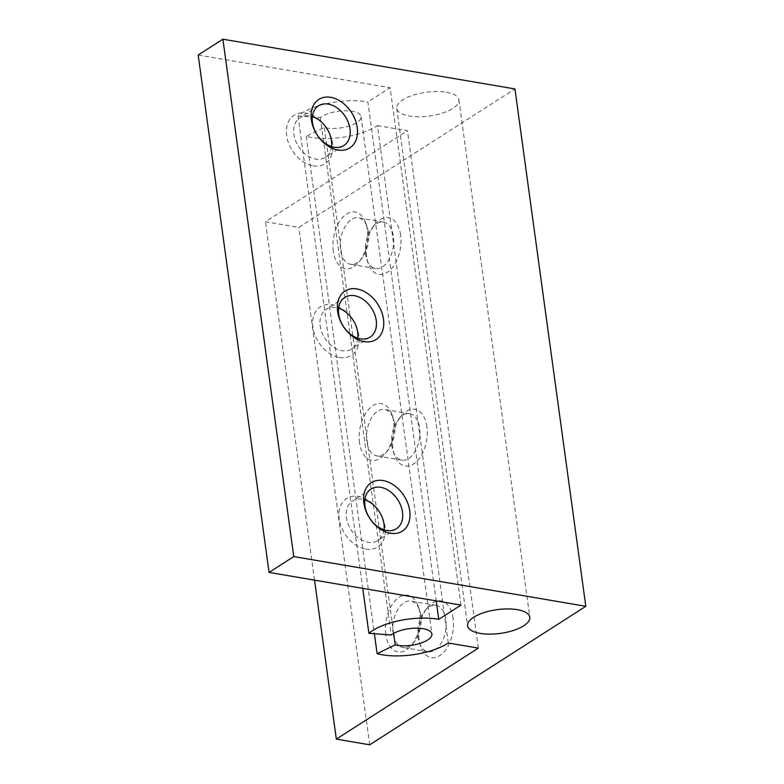 <?xml version="1.0" encoding="UTF-8"?>
<svg xmlns="http://www.w3.org/2000/svg" width="784" height="784" viewBox="0 0 784 784"><rect width="100%" height="100%" fill="white"/><g stroke="black" fill="none" stroke-linecap="round" stroke-linejoin="round"><path stroke-width="0.59" stroke-dasharray="3.92 2.94" d="M446.351 92.277A31.389 11.985 -7.8 0 1 458.924 99.891A31.389 11.985 -7.8 0 1 442.558 113.072A31.389 11.985 -7.8 0 1 409.297 116.022A31.389 11.985 -7.8 0 1 396.724 108.408A31.389 11.985 -7.8 0 1 413.09 95.227A31.389 11.985 -7.8 0 1 446.351 92.277M448.291 642.988L377.418 125.616A47.079 17.973 -7.8 0 1 306.24 136.289L324.321 127.518A21.972 8.389 172.2 0 0 326.291 127.929A21.972 8.389 172.2 0 0 349.576 125.861A21.972 8.389 172.2 0 0 361.032 116.64A21.972 8.389 172.2 0 0 352.222 111.308A21.972 8.389 172.2 0 0 320.333 117.629L298.018 115.924A47.079 17.973 -7.8 0 1 367.049 101.812A47.079 17.973 -7.8 0 1 367.872 101.959L436.218 600.867M320.333 117.629L391.206 635.011M313.208 165.845A28.773 20.521 57.3 0 0 332.543 143.413A28.773 20.521 57.3 0 0 305.985 113.151A28.773 20.521 57.3 0 0 286.65 135.593A28.773 20.521 57.3 0 0 313.208 165.845M331.544 146.559A23.54 16.787 -122.7 0 1 325.38 157.349A23.54 16.787 -122.7 0 1 315.638 159.083A23.54 16.787 -122.7 0 1 295.519 140.581A23.54 16.787 -122.7 0 1 299.978 117.698A23.54 16.787 -122.7 0 1 309.729 115.963A23.54 16.787 -122.7 0 1 312.346 116.61M333.298 251.213A28.773 16.915 99.7 0 1 344.45 215.659A28.773 16.915 99.7 0 1 365.707 222.911A28.773 16.915 99.7 0 1 367.255 229.457A28.773 16.915 99.7 0 1 359.072 261.885A28.773 16.915 99.7 0 1 333.298 251.213M368.343 232.142A23.54 13.838 -80.3 0 0 367.079 226.792A23.54 13.838 -80.3 0 0 358.406 217.834A23.54 13.838 -80.3 0 0 340.56 249.949A23.54 13.838 -80.3 0 0 350.497 264.257A23.54 13.838 -80.3 0 0 361.649 258.681A23.54 13.838 -80.3 0 0 368.343 232.142M400.634 235.141A28.773 16.915 -80.3 0 0 374.86 224.469A28.773 16.915 -80.3 0 0 366.677 256.897A28.773 16.915 -80.3 0 0 368.215 263.444A28.773 16.915 -80.3 0 0 389.481 270.696A28.773 16.915 -80.3 0 0 400.634 235.141M365.589 254.212A23.54 13.838 99.7 0 1 372.282 227.674A23.54 13.838 99.7 0 1 383.435 222.097A23.54 13.838 99.7 0 1 393.372 236.405A23.54 13.838 99.7 0 1 375.526 268.52A23.54 13.838 99.7 0 1 366.853 259.563A23.54 13.838 99.7 0 1 365.589 254.212M339.452 357.475A28.773 20.521 57.3 0 0 358.788 335.033A28.773 20.521 57.3 0 0 332.24 304.77A28.773 20.521 57.3 0 0 312.894 327.212A28.773 20.521 57.3 0 0 339.452 357.475M357.788 338.188A23.54 16.787 -122.7 0 1 351.634 348.968A23.54 16.787 -122.7 0 1 341.883 350.703A23.54 16.787 -122.7 0 1 321.773 332.2A23.54 16.787 -122.7 0 1 326.232 309.327A23.54 16.787 -122.7 0 1 335.973 307.583A23.54 16.787 -122.7 0 1 338.6 308.23M365.707 549.094A28.773 20.521 57.3 0 0 385.042 526.652A28.773 20.521 57.3 0 0 358.484 496.399A28.773 20.521 57.3 0 0 339.149 518.832A28.773 20.521 57.3 0 0 365.707 549.094M384.042 529.808A23.54 16.787 -122.7 0 1 377.878 540.588A23.54 16.787 -122.7 0 1 368.137 542.322A23.54 16.787 -122.7 0 1 348.018 523.82A23.54 16.787 -122.7 0 1 352.477 500.947A23.54 16.787 -122.7 0 1 362.228 499.212A23.54 16.787 -122.7 0 1 364.844 499.859M359.542 442.842A28.773 16.915 99.7 0 1 370.695 407.288A28.773 16.915 99.7 0 1 391.961 414.53A28.773 16.915 99.7 0 1 393.509 421.077A28.773 16.915 99.7 0 1 385.326 453.505A28.773 16.915 99.7 0 1 359.542 442.842M394.587 423.762A23.54 13.838 -80.3 0 0 393.323 418.411A23.54 13.838 -80.3 0 0 384.65 409.464A23.54 13.838 -80.3 0 0 366.804 441.568A23.54 13.838 -80.3 0 0 376.741 455.876A23.54 13.838 -80.3 0 0 387.894 450.3A23.54 13.838 -80.3 0 0 394.587 423.762M385.797 634.462A28.773 16.915 99.7 0 1 396.949 598.907A28.773 16.915 99.7 0 1 418.205 606.15A28.773 16.915 99.7 0 1 419.754 612.696A28.773 16.915 99.7 0 1 411.571 645.124A28.773 16.915 99.7 0 1 385.797 634.462M420.841 615.381A23.54 13.838 -80.3 0 0 419.577 610.03A23.54 13.838 -80.3 0 0 410.894 601.083A23.54 13.838 -80.3 0 0 393.058 633.188A23.54 13.838 -80.3 0 0 402.996 647.496A23.54 13.838 -80.3 0 0 414.148 641.92A23.54 13.838 -80.3 0 0 420.841 615.381M453.132 618.38A28.773 16.915 -80.3 0 0 427.358 607.708A28.773 16.915 -80.3 0 0 419.175 640.146A28.773 16.915 -80.3 0 0 420.714 646.682A28.773 16.915 -80.3 0 0 441.98 653.934A28.773 16.915 -80.3 0 0 453.132 618.38M418.088 637.451A23.54 13.838 99.7 0 1 424.781 610.922A23.54 13.838 99.7 0 1 435.933 605.346A23.54 13.838 99.7 0 1 445.871 619.644A23.54 13.838 99.7 0 1 428.025 651.759A23.54 13.838 99.7 0 1 419.352 642.811A23.54 13.838 99.7 0 1 418.088 637.451M426.878 426.761A28.773 16.915 -80.3 0 0 401.104 416.088A28.773 16.915 -80.3 0 0 392.921 448.526A28.773 16.915 -80.3 0 0 394.47 455.063A28.773 16.915 -80.3 0 0 415.736 462.315A28.773 16.915 -80.3 0 0 426.878 426.761M391.833 445.831A23.54 13.838 99.7 0 1 398.537 419.293A23.54 13.838 99.7 0 1 409.679 413.727A23.54 13.838 99.7 0 1 419.626 428.025A23.54 13.838 99.7 0 1 401.78 460.139A23.54 13.838 99.7 0 1 393.098 451.182A23.54 13.838 99.7 0 1 391.833 445.831M460.982 605.091L390.109 87.71L367.872 101.959M377.418 125.616L407.464 130.732L265.453 221.735L298.831 227.419L514.941 88.935M478.338 648.113L407.464 130.732M369.705 744.8L298.831 227.419M314.551 580.15L265.453 221.735M198.195 55.027L390.109 87.71M306.24 136.289L374.38 633.717M324.321 127.518L393.617 633.403M298.018 115.924L362.737 588.353M458.924 99.891L529.798 617.263M361.032 116.64L431.906 634.011M367.079 226.792L365.707 222.911M372.282 227.674L374.86 224.469M393.323 418.411L391.961 414.53M419.577 610.03L418.205 606.15M424.781 610.922L427.358 607.708M398.537 419.293L401.104 416.088M435.933 605.346L410.894 601.083M409.679 413.727L384.65 409.464M383.435 222.097L358.406 217.834M396.41 528.72L377.878 540.588M370.156 337.091L351.634 348.968M343.911 145.471L325.38 157.349M318.5 105.83L299.978 117.698M344.754 297.45L326.232 309.327M370.999 489.079L352.477 500.947M375.526 268.52L350.497 264.257M401.78 460.139L376.741 455.876M428.025 651.759L402.996 647.496M393.098 451.182L394.47 455.063M419.352 642.811L420.714 646.682M414.148 641.92L411.571 645.124M387.894 450.3L385.326 453.505M366.853 259.563L368.215 263.444M361.649 258.681L359.072 261.885M396.724 108.408L467.597 625.789"/><path stroke-width="1.18" d="M480.171 633.394A31.389 11.985 172.2 0 0 513.432 630.444A31.389 11.985 172.2 0 0 529.798 617.263A31.389 11.985 172.2 0 0 517.224 609.658A31.389 11.985 172.2 0 0 483.953 612.608A31.389 11.985 172.2 0 0 467.597 625.789A31.389 11.985 172.2 0 0 480.171 633.394M438.746 619.34A47.079 17.973 172.2 0 0 437.913 619.193A47.079 17.973 172.2 0 0 368.892 633.296L391.206 635.011A21.972 8.389 -7.8 0 1 423.095 628.69A21.972 8.389 -7.8 0 1 431.906 634.011A21.972 8.389 -7.8 0 1 420.449 643.243A21.972 8.389 -7.8 0 1 397.165 645.301A21.972 8.389 -7.8 0 1 395.195 644.899L377.114 653.66A47.079 17.973 172.2 0 0 448.291 642.988L478.338 648.113L336.326 739.116L369.705 744.8L585.805 606.306L514.941 88.935L222.891 39.2L198.195 55.027L269.059 572.408L460.982 605.091L438.746 619.34L436.218 600.867M312.346 116.61A23.54 16.787 -122.7 0 1 331.544 146.559M330.681 97.324A28.773 20.521 -122.7 0 1 357.239 127.586A28.773 20.521 -122.7 0 1 337.904 150.018A28.773 20.521 -122.7 0 1 311.346 119.766A28.773 20.521 -122.7 0 1 330.681 97.324M334.16 147.206A23.54 16.787 57.3 0 0 343.911 145.471A23.54 16.787 57.3 0 0 348.37 122.598A23.54 16.787 57.3 0 0 328.251 104.096A23.54 16.787 57.3 0 0 318.5 105.83A23.54 16.787 57.3 0 0 314.041 128.713A23.54 16.787 57.3 0 0 334.16 147.206M338.6 308.23A23.54 16.787 -122.7 0 1 357.788 338.188M364.844 499.859A23.54 16.787 -122.7 0 1 384.042 529.808M356.936 288.943A28.773 20.521 -122.7 0 1 383.484 319.206A28.773 20.521 -122.7 0 1 364.148 341.648A28.773 20.521 -122.7 0 1 337.6 311.385A28.773 20.521 -122.7 0 1 356.936 288.943M360.405 338.835A23.54 16.787 57.3 0 0 370.156 337.091A23.54 16.787 57.3 0 0 374.615 314.217A23.54 16.787 57.3 0 0 354.505 295.715A23.54 16.787 57.3 0 0 344.754 297.45A23.54 16.787 57.3 0 0 340.295 320.333A23.54 16.787 57.3 0 0 360.405 338.835M383.18 480.572A28.773 20.521 -122.7 0 1 409.738 510.825A28.773 20.521 -122.7 0 1 390.403 533.267A28.773 20.521 -122.7 0 1 363.845 503.005A28.773 20.521 -122.7 0 1 383.18 480.572M386.659 530.454A23.54 16.787 57.3 0 0 396.41 528.72A23.54 16.787 57.3 0 0 400.869 505.837A23.54 16.787 57.3 0 0 380.75 487.334A23.54 16.787 57.3 0 0 370.999 489.079A23.54 16.787 57.3 0 0 366.54 511.952A23.54 16.787 57.3 0 0 386.659 530.454M336.326 739.116L314.551 580.15M585.805 606.306L293.765 556.581L222.891 39.2M293.765 556.581L269.059 572.408M374.38 633.717L377.114 653.66M393.617 633.403L395.195 644.899M362.737 588.353L368.892 633.296"/></g></svg>
